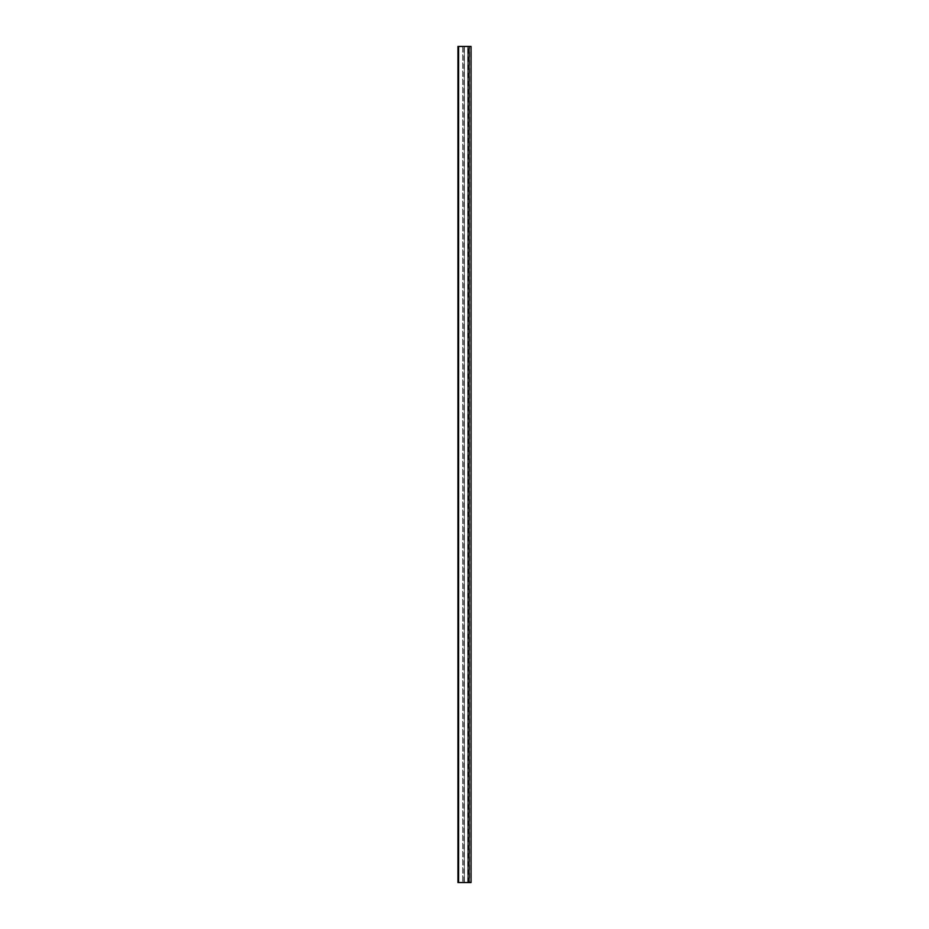 <?xml version="1.0" encoding="UTF-8"?>
<svg xmlns="http://www.w3.org/2000/svg" width="929" height="929" viewBox="0 0 929 929"><rect width="100%" height="100%" fill="white"/><g stroke="black" fill="none" stroke-linecap="round" stroke-linejoin="round"><path stroke-width="0.7" stroke-dasharray="4.64 3.48" d="M457.962 46.45L458.961 46.45L458.961 882.55L457.962 882.55M463.85 46.45L471.038 46.45L467.693 46.45L467.693 882.55L471.038 882.55L467.693 882.55L471.038 882.55L471.038 46.45L467.693 46.45L467.693 882.55L467.693 46.45L467.693 882.55L469.54 882.55L469.528 46.45L469.54 882.55L463.85 882.55L463.85 46.45L462.677 46.45L464.349 46.45L464.349 882.55L462.677 882.55L463.85 882.55M458.961 46.45L464.349 46.45L464.349 882.55L464.349 46.45M458.961 882.55L464.349 882.55M462.677 46.45L462.677 882.55L462.677 46.45M468.158 882.55L468.158 46.45M471.015 46.45L471.015 882.55L470.98 46.45M471.038 882.55L471.038 46.45"/><path stroke-width="1.39" d="M458.601 882.55L457.962 882.55L457.962 46.45L469.04 46.45L469.04 882.55L458.601 882.55L458.601 46.45M469.04 882.55L471.038 882.55L471.038 46.45L469.04 46.45"/></g></svg>
